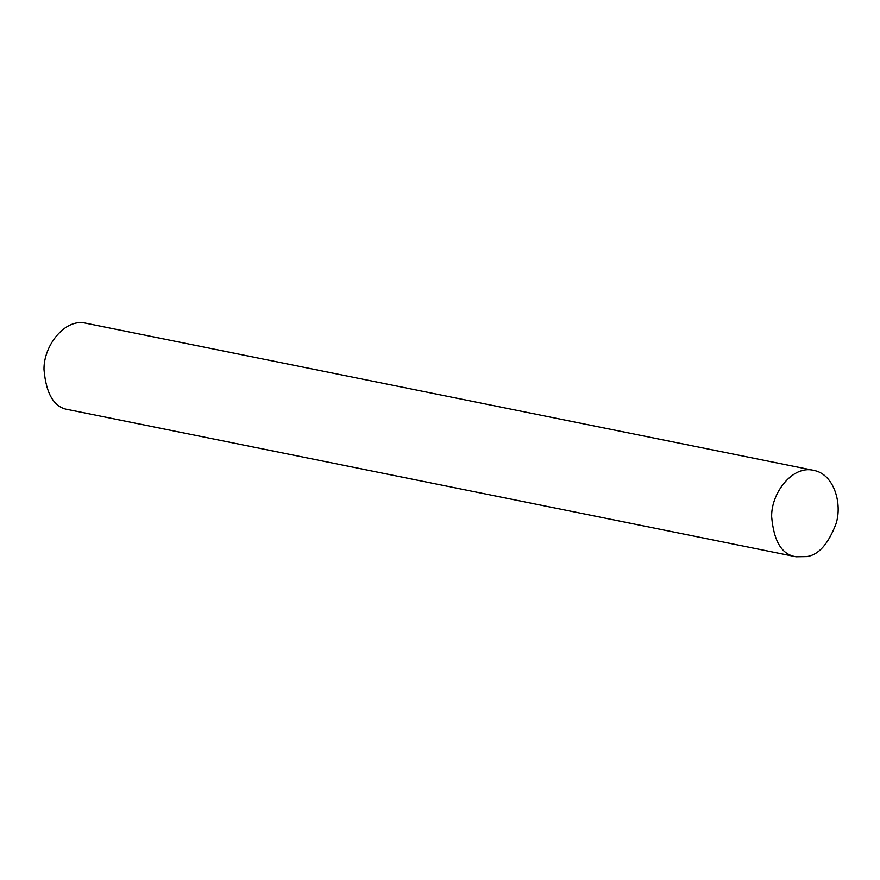<?xml version="1.0" encoding="UTF-8"?>
<svg xmlns="http://www.w3.org/2000/svg" width="880" height="880" viewBox="0 0 880 880"><rect width="100%" height="100%" fill="white"/><g stroke="black" fill="none" stroke-linecap="round" stroke-linejoin="round"><path stroke-width="1.32" d="M806.718 556.589C818.521 554.994 828.278 544.071 836 523.82C842.479 504.064 834.317 474.078 813.582 470.338C792.792 465.047 771.155 492.635 771.65 516.714C773.806 541.464 781.957 554.818 796.103 556.765L806.718 556.589M813.582 470.338L85.932 323.235C65.142 317.944 43.494 345.532 44 369.6C46.156 394.35 54.307 407.704 68.453 409.662L796.103 556.765"/></g></svg>
